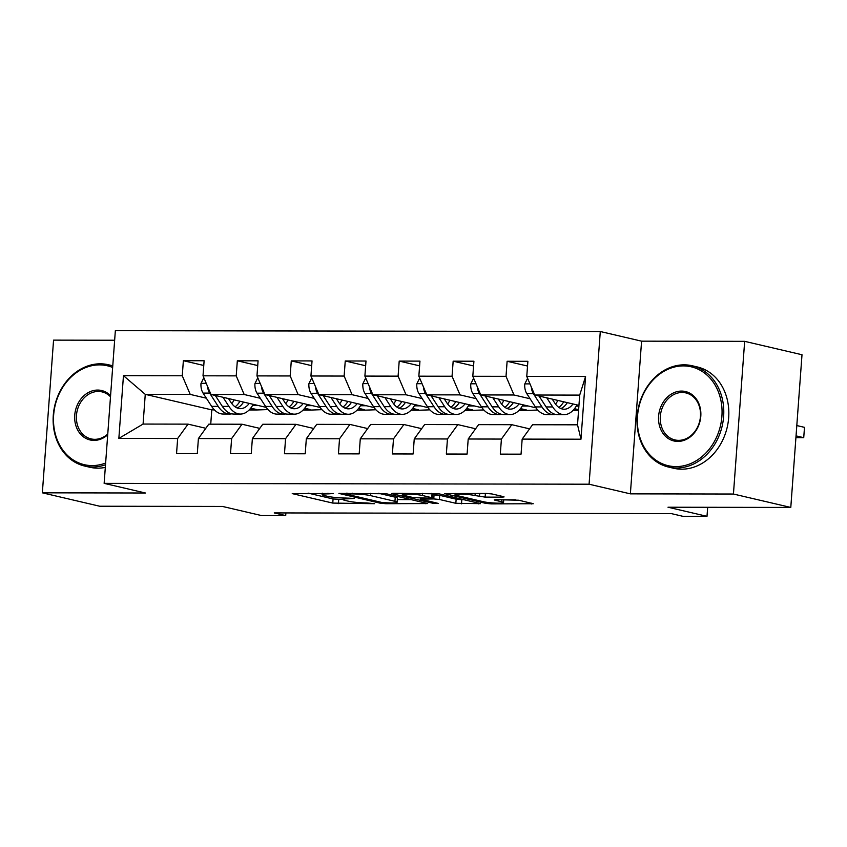 <?xml version="1.0" encoding="UTF-8"?>
<svg xmlns="http://www.w3.org/2000/svg" width="847" height="847" viewBox="0 0 847 847"><rect width="100%" height="100%" fill="white"/><g stroke="black" fill="none" stroke-linecap="round" stroke-linejoin="round"><path stroke-width="1.27" d="M333.411 493.536L292.236 493.621L332.765 503.086L374.49 503.69L366.666 502.938A13.076 1.387 -175.8 0 1 348.593 501.233L345.216 500.45A13.076 1.387 -175.8 0 1 343.046 499.508A13.076 1.387 -175.8 0 1 348.879 498.788L354.353 498.428L345.724 498.047A13.076 1.387 -175.8 0 1 327.662 496.342L324.285 495.559A13.076 1.387 -175.8 0 1 322.104 494.616A13.076 1.387 -175.8 0 1 327.937 493.886L333.411 493.536M502.271 497.147L504.092 496.914L503.414 496.628L492.043 493.97L486.4 493.441L444.516 493.589L485.723 503.362L491.366 503.891L533.25 503.732L518.84 500.228L496.046 499.666L494.225 499.899L494.902 500.185L501.71 501.784A10.926 1.165 -175.8 0 1 503.531 502.567A10.926 1.165 -175.8 0 1 495.739 503.107A10.926 1.165 -175.8 0 1 483.552 501.752L456.872 495.516A10.926 1.165 -175.8 0 1 455.051 494.733A10.926 1.165 -175.8 0 1 462.843 494.182A10.926 1.165 -175.8 0 1 475.029 495.548L485.13 497.115L502.271 497.147L502.324 496.374M114.641 340.24L53.562 340.134L42.35 492.827L99.702 506.231L222.496 506.442L261.49 515.558L285.704 515.601L274.237 512.922L671.322 513.61L682.788 516.289L707.001 516.331L707.668 507.289M733.438 494.034L744.661 341.341L641.581 341.161L630.369 493.854L733.438 494.034L790.791 507.438L667.997 507.226L707.001 516.331M630.369 493.854L589.078 484.209L104.139 483.362L115.351 330.669L600.29 331.516L589.078 484.209M42.35 492.827L145.43 493.007L104.139 483.362M386.454 493.78L338.916 493.409L380.134 503.171L385.777 503.7L427.661 503.552L386.454 493.78M393.537 493.272L439.244 493.875L480.461 503.637L455.845 503.309L439.402 499.465L433.759 498.936L420.567 499.137L438.354 503.436L433.6 503.425L392.394 493.79L391.716 493.505L393.537 493.272M744.661 341.341L802.003 354.745L790.791 507.438M527.522 366.042L507.12 361.277L506.019 376.333L472.806 376.28L473.918 361.214L453.166 361.182L452.054 376.237L418.852 376.184L419.953 361.118L399.202 361.087L398.101 376.142L364.888 376.089L365.999 361.023L345.248 360.991L344.136 376.057L310.934 375.994L312.035 360.928L291.283 360.896L290.182 375.962L256.969 375.899L258.081 360.833L237.329 360.801L236.218 375.867L203.015 375.803L204.116 360.748L183.365 360.706L182.264 375.772L123.461 375.666L118.855 438.397L143.079 424.061L188.045 424.135L205.821 428.286M507.12 361.277L527.872 361.309L526.77 376.375L585.573 376.47L580.968 439.201L522.165 439.106L521.053 454.161L500.302 454.13L501.413 439.064L468.2 439.011L467.099 454.066L446.348 454.034L447.449 438.968L414.247 438.915L413.135 453.971L392.383 453.939L393.495 438.873L360.282 438.82L359.181 453.876L338.429 453.844L339.531 438.778L306.328 438.725L305.216 453.791L284.465 453.748L285.577 438.682L252.364 438.63L251.263 453.696L230.511 453.653L231.612 438.587L198.41 438.534L197.298 453.6L176.547 453.558L177.658 438.502L118.855 438.397M535.992 407.831L480.778 394.935L513.981 394.988L530.095 398.757M574.202 409.059L578.596 410.086M578.565 410.53L572.9 410.52M529.576 428.857L511.8 424.696L478.587 424.643L468.2 439.011M513.981 394.988L506.019 376.333M480.778 394.935L472.806 376.28M501.413 439.064L511.8 424.696M482.028 407.735L426.814 394.84L460.016 394.893L476.141 398.662M520.249 408.963L526.548 410.435L518.946 410.424M475.612 428.762L457.835 424.612L424.633 424.548L414.247 438.915M460.016 394.893L452.054 376.237M426.814 394.84L418.852 376.184M447.449 438.968L457.835 424.612M428.074 407.64L372.86 394.744L406.062 394.797L422.177 398.566M466.284 408.868L472.584 410.34L464.982 410.329M421.658 428.667L403.881 424.516L370.668 424.453L360.282 438.82M406.062 394.797L398.101 376.142M372.86 394.744L364.888 376.089M393.495 438.873L403.881 424.516M374.109 407.555L318.896 394.649L352.098 394.702L368.223 398.471M412.33 408.783L418.63 410.255L411.028 410.234M367.693 428.571L349.917 424.421L316.714 424.358L306.328 438.725M352.098 394.702L344.136 376.057M318.896 394.649L310.934 375.994M339.531 438.778L349.917 424.421M320.155 407.46L264.942 394.554L298.144 394.607L314.258 398.376M358.366 408.688L364.665 410.16L357.063 410.139M313.739 428.476L295.963 424.326L262.75 424.262L252.364 438.63M298.144 394.607L290.182 375.962M264.942 394.554L256.969 375.899M285.577 438.682L295.963 424.326M266.191 407.365L210.977 394.458L244.18 394.511L260.304 398.281M304.412 408.593L310.711 410.064L303.11 410.043M259.775 428.381L241.998 424.231L208.796 424.167L198.41 438.534M244.18 394.511L236.218 375.867M210.977 394.458L203.015 375.803M231.612 438.587L241.998 424.231M214.418 409.895L211.782 409.884L145.261 394.342L190.226 394.416L206.34 398.185M250.447 408.498L256.747 409.969L249.145 409.959M190.226 394.416L182.264 375.772M143.079 424.061L145.261 394.342L123.461 375.666M177.658 438.502L188.045 424.135M641.581 341.161L600.29 331.516M285.704 515.601L285.894 512.943M211.782 409.884L210.734 424.178M522.165 439.106L532.551 424.739L577.516 424.813L579.697 395.104L534.732 395.02L578.946 405.353M526.548 410.435L537.771 410.043M472.584 410.34L483.817 409.948M418.63 410.255L429.853 409.853M364.665 410.16L375.899 409.768M310.711 410.064L321.934 409.673M256.747 409.969L267.98 409.577M580.968 439.201L577.516 424.813M579.697 395.104L585.573 376.47M534.732 395.02L526.77 376.375M252.491 405.554L258.515 405.565M256.779 409.556L250.733 408.138M203.767 365.47L183.365 360.706M257.732 365.565L237.329 360.801M310.743 409.652L304.687 408.233M306.455 405.649L312.479 405.66M311.685 365.66L291.283 360.896M364.697 409.747L358.652 408.328M360.409 405.745L366.433 405.755M365.65 365.756L345.248 360.991M418.662 409.842L412.605 408.423M414.374 405.84L420.398 405.851M419.604 365.851L399.202 361.087M472.615 409.937L466.57 408.519M468.338 405.935L474.352 405.946M473.568 365.946L453.166 361.182M526.58 410.022L520.524 408.614M522.292 406.031L528.316 406.041M578.628 409.673L574.488 408.709M576.256 406.126L578.893 406.126M308.086 493.123L333.072 498.968L343.046 499.508L343.162 498.004M397.307 499.592L411.441 499.624M347.63 493.928L346.825 494.288L382.41 502.599L391.282 502.98A13.076 1.387 -175.8 0 0 397.116 502.26A13.076 1.387 -175.8 0 0 394.946 501.318L370.626 495.633A13.076 1.387 -175.8 0 0 352.553 493.928L347.63 493.928L347.683 493.198M397.116 502.26L397.412 498.131A13.076 1.387 -175.8 0 0 395.242 497.189L394.946 501.318M378.365 493.25L395.242 497.189M464.23 499.719L461.795 499.709L461.488 503.838M432.658 494.807L439.709 495.336L456.141 499.179L461.795 499.709M422.346 495.474A10.926 1.165 -175.8 0 0 410.16 494.119A10.926 1.165 -175.8 0 0 402.367 494.659A10.926 1.165 -175.8 0 0 404.188 495.442L413.59 497.644L430.604 498.195L432.425 497.972L431.748 497.676L422.346 495.474L422.505 493.325M432.425 497.972L432.732 493.843L432.055 493.547L431.748 497.676M431.155 493.335L432.055 493.547M503.732 499.783L515.654 499.804M203.831 377.709L200.972 383.522A11.032 6.13 90.1 0 0 203.058 393.093L211.612 406.348A31.837 17.702 90.1 0 0 223.121 414.035L229.696 414.045A31.837 17.702 90.1 0 0 231.771 413.834M231.792 403.585A26.426 14.695 90.1 0 0 234.09 399.858M223.026 397.275L228.912 406.38A31.837 17.702 90.1 0 0 240.421 414.067A31.837 17.702 90.1 0 0 253.2 404.326M228.468 398.545L230.882 402.272A26.426 14.695 90.1 0 0 240.432 408.656A26.426 14.695 90.1 0 0 249.251 403.405M207.663 386.708L207.6 386.687A11.032 6.13 90.1 0 0 209.633 393.103L218.187 406.359A31.837 17.702 90.1 0 0 229.696 414.045M243.534 402.145A31.837 17.702 90.1 0 0 243.565 402.071A26.426 14.695 90.1 0 1 237.149 407.979M239.934 401.224A26.426 14.695 -89.9 0 1 235.074 406.825M240.421 414.067L233.846 414.056A31.837 17.702 -89.9 0 1 222.338 406.369L215.297 395.464M112.64 367.471A50.767 41.852 -76.8 0 0 99.533 364.888A50.767 41.852 -76.8 0 0 53.636 415.157A50.767 41.852 -76.8 0 0 92.132 465.585A50.767 41.852 -76.8 0 0 105.621 463.034M105.504 464.759A52.016 42.879 103.2 0 1 92.736 466.983A52.016 42.879 103.2 0 1 84.689 466.051A52.016 42.879 103.2 0 1 53.837 410.456A52.016 42.879 103.2 0 1 100.317 363.808A52.016 42.879 103.2 0 1 108.363 364.739A52.016 42.879 103.2 0 1 112.746 366.073M107.696 434.797A25.389 20.931 103.2 0 1 93.985 440.408A25.389 20.931 103.2 0 1 74.737 415.199A25.389 20.931 103.2 0 1 97.68 390.065A25.389 20.931 103.2 0 1 110.565 395.718M110.491 396.788A24.14 19.894 -76.8 0 0 102.011 391.886A24.14 19.894 -76.8 0 0 98.284 391.462A24.14 19.894 -76.8 0 0 76.717 413.103A24.14 19.894 -76.8 0 0 91.031 438.894A24.14 19.894 -76.8 0 0 94.769 439.328A24.14 19.894 -76.8 0 0 107.76 434.045M105.303 467.396A52.016 42.879 103.2 0 1 97.786 468.158A52.016 42.879 103.2 0 1 89.729 467.226L84.689 466.051M683.402 365.904A50.767 41.852 -76.8 0 0 637.505 416.184A50.767 41.852 -76.8 0 0 676.001 466.602A50.767 41.852 -76.8 0 0 721.898 416.332A50.767 41.852 -76.8 0 0 683.402 365.904M676.605 467.999A52.016 42.879 103.2 0 1 668.548 467.068A52.016 42.879 103.2 0 1 637.706 411.473A52.016 42.879 103.2 0 1 684.175 364.835A52.016 42.879 103.2 0 1 692.221 365.766A52.016 42.879 103.2 0 1 723.073 421.351A52.016 42.879 103.2 0 1 676.605 467.999M681.549 391.081A25.389 20.931 103.2 0 1 700.797 416.29A25.389 20.931 103.2 0 1 677.854 441.425A25.389 20.931 103.2 0 1 658.606 416.216A25.389 20.931 103.2 0 1 681.549 391.081M678.627 440.355A24.14 19.894 -76.8 0 0 700.194 418.704A24.14 19.894 -76.8 0 0 685.879 392.913A24.14 19.894 -76.8 0 0 682.142 392.479A24.14 19.894 -76.8 0 0 660.586 414.119A24.14 19.894 -76.8 0 0 674.9 439.921A24.14 19.894 -76.8 0 0 678.627 440.355M692.221 365.766L697.272 366.942A52.016 42.879 103.2 0 1 728.124 422.537A52.016 42.879 103.2 0 1 681.644 469.185A52.016 42.879 103.2 0 1 673.598 468.253L668.548 467.068M257.784 377.804L254.926 383.617A11.032 6.13 90.1 0 0 257.012 393.188L265.577 406.444A31.837 17.702 90.1 0 0 277.085 414.13L283.66 414.141A31.837 17.702 90.1 0 0 285.735 413.929M285.746 403.68A26.426 14.695 90.1 0 0 288.054 399.953M276.99 397.37L282.866 406.475A31.837 17.702 90.1 0 0 294.375 414.162A31.837 17.702 90.1 0 0 307.154 404.421M282.422 398.641L284.836 402.367A26.426 14.695 90.1 0 0 294.385 408.752A26.426 14.695 90.1 0 0 303.205 403.49M261.628 386.804L261.554 386.783A11.032 6.13 90.1 0 0 263.586 393.199L272.152 406.454A31.837 17.702 90.1 0 0 283.66 414.141M293.898 401.319A26.426 14.695 -89.9 0 1 289.028 406.92M294.375 414.162L287.811 414.151A31.837 17.702 -89.9 0 1 276.302 406.465L269.261 395.56M291.103 408.074A26.426 14.695 90.1 0 0 297.541 402.166M311.749 377.9L308.89 383.712A11.032 6.13 90.1 0 0 310.976 393.283L319.531 406.539A31.837 17.702 90.1 0 0 331.039 414.225L337.614 414.236A31.837 17.702 90.1 0 0 339.689 414.024M339.711 403.775A26.426 14.695 90.1 0 0 342.008 400.049M330.944 397.465L336.831 406.571A31.837 17.702 90.1 0 0 348.339 414.257A31.837 17.702 90.1 0 0 361.118 404.517M336.386 398.736L338.8 402.463A26.426 14.695 90.1 0 0 348.35 408.847A26.426 14.695 90.1 0 0 357.169 403.585M315.582 386.899L315.518 386.878A11.032 6.13 90.1 0 0 317.551 393.294L326.106 406.549A31.837 17.702 90.1 0 0 337.614 414.236M351.452 402.336A31.837 17.702 90.1 0 0 351.484 402.261A26.426 14.695 90.1 0 1 345.068 408.169M347.852 401.414A26.426 14.695 -89.9 0 1 342.993 407.015M348.339 414.257L341.765 414.247A31.837 17.702 -89.9 0 1 330.256 406.56L323.215 395.655M365.703 377.995L362.844 383.797A11.032 6.13 90.1 0 0 364.93 393.379L373.495 406.634A31.837 17.702 90.1 0 0 385.004 414.321L391.579 414.331A31.837 17.702 90.1 0 0 393.654 414.119M393.664 403.871A26.426 14.695 90.1 0 0 395.973 400.144M384.909 397.561L390.785 406.666A31.837 17.702 90.1 0 0 402.293 414.352A31.837 17.702 90.1 0 0 415.072 404.612M390.34 398.831L392.754 402.558A26.426 14.695 90.1 0 0 402.304 408.942A26.426 14.695 90.1 0 0 411.123 403.68M369.546 386.994L369.472 386.973A11.032 6.13 90.1 0 0 371.505 393.389L380.07 406.645A31.837 17.702 90.1 0 0 391.579 414.331M405.406 402.431A31.837 17.702 90.1 0 0 405.438 402.357A26.426 14.695 90.1 0 1 399.022 408.265M401.817 401.51A26.426 14.695 -89.9 0 1 396.947 407.111M402.293 414.352L395.729 414.342A31.837 17.702 -89.9 0 1 384.22 406.655L377.18 395.75M419.667 378.09L416.809 383.892A11.032 6.13 90.1 0 0 418.894 393.474L427.449 406.729A31.837 17.702 90.1 0 0 438.958 414.416L445.533 414.427A31.837 17.702 90.1 0 0 447.608 414.215M447.629 403.955A26.426 14.695 90.1 0 0 449.926 400.239M438.862 397.656L444.749 406.761A31.837 17.702 90.1 0 0 456.258 414.448A31.837 17.702 90.1 0 0 469.037 404.697M444.304 398.926L446.718 402.653A26.426 14.695 90.1 0 0 456.268 409.037A26.426 14.695 90.1 0 0 465.088 403.775M423.5 387.09L423.436 387.068A11.032 6.13 90.1 0 0 425.469 393.484L434.024 406.74A31.837 17.702 90.1 0 0 445.533 414.427M459.37 402.526A31.837 17.702 90.1 0 0 459.402 402.452A26.426 14.695 90.1 0 1 452.986 408.36M455.771 401.605A26.426 14.695 -89.9 0 1 450.911 407.206M456.258 414.448L449.683 414.437A31.837 17.702 -89.9 0 1 438.174 406.751L431.134 395.845M473.621 378.185L470.763 383.987A11.032 6.13 90.1 0 0 472.848 393.569L481.414 406.825A31.837 17.702 90.1 0 0 492.922 414.511L499.497 414.522A31.837 17.702 90.1 0 0 501.572 414.31M501.583 404.051A26.426 14.695 90.1 0 0 503.891 400.335M492.827 397.751L498.703 406.856A31.837 17.702 90.1 0 0 510.212 414.543A31.837 17.702 90.1 0 0 522.991 404.792M498.258 399.022L500.672 402.748A26.426 14.695 90.1 0 0 510.222 409.133A26.426 14.695 90.1 0 0 519.042 403.871M477.464 387.185L477.39 387.164A11.032 6.13 90.1 0 0 479.423 393.58L487.988 406.835A31.837 17.702 90.1 0 0 499.497 414.522M509.735 401.7A26.426 14.695 -89.9 0 1 504.865 407.301M510.212 414.543L503.647 414.532A31.837 17.702 -89.9 0 1 492.139 406.846L485.098 395.941M506.94 408.455A26.426 14.695 90.1 0 0 513.377 402.547M527.586 378.281L524.727 384.083A11.032 6.13 90.1 0 0 526.813 393.664L535.368 406.92A31.837 17.702 90.1 0 0 546.876 414.607L553.451 414.617A31.837 17.702 90.1 0 0 555.526 414.405M555.547 404.146A26.426 14.695 90.1 0 0 557.845 400.43M546.781 397.836L552.668 406.952A31.837 17.702 90.1 0 0 564.176 414.638A31.837 17.702 90.1 0 0 576.955 404.887M552.223 399.106L554.637 402.844A26.426 14.695 90.1 0 0 564.187 409.228A26.426 14.695 90.1 0 0 573.006 403.966M531.418 387.27L531.355 387.259A11.032 6.13 90.1 0 0 533.388 393.675L541.942 406.931A31.837 17.702 90.1 0 0 553.451 414.617M567.289 402.717A31.837 17.702 90.1 0 0 567.321 402.643A26.426 14.695 90.1 0 1 560.905 408.55M563.689 401.796A26.426 14.695 -89.9 0 1 558.829 407.396M795.915 437.655L803.729 437.666L804.491 427.354L796.805 425.554M564.176 414.638L557.601 414.628A31.837 17.702 -89.9 0 1 546.093 406.931L539.052 396.036M804.491 427.354L803.729 437.666L796.053 435.877M327.99 493.155L327.937 493.886M348.932 498.057L348.879 498.788M338.715 499.497L338.419 503.626M333.072 498.968L332.765 503.086M425.893 503.002L425.84 503.774M385.83 502.97L385.777 503.7M380.208 502.091L380.134 503.171M370.795 493.229L370.626 495.633M352.606 493.198L352.553 493.928M478.693 503.097L478.64 503.87M456.141 499.179L455.845 503.309M439.709 495.336L439.402 499.465M434.066 494.807L433.759 498.936M422.441 498.184L422.388 498.915M433.685 502.335L433.6 503.425M485.395 493.43L485.13 497.115M479.709 493.42L479.476 496.586M475.188 493.42L475.029 495.548M501.869 499.677L501.71 501.784M531.493 503.182L531.429 503.965M491.44 502.832L491.366 503.891M485.807 502.176L485.723 503.362M206.223 383.32L201.067 383.31M218.187 406.359L211.612 406.348M228.912 406.38L222.338 406.369M209.633 393.103L203.058 393.093M260.177 383.416L255.032 383.405M272.152 406.454L265.577 406.444M282.866 406.475L276.302 406.465M263.586 393.199L257.012 393.188M314.142 383.511L308.986 383.5M326.106 406.549L319.531 406.539M336.831 406.571L330.256 406.56M317.551 393.294L310.976 393.283M368.096 383.606L362.95 383.596M380.07 406.645L373.495 406.634M390.785 406.666L384.22 406.655M371.505 393.389L364.93 393.379M422.06 383.702L416.904 383.691M434.024 406.74L427.449 406.729M444.749 406.761L438.174 406.751M425.469 393.484L418.894 393.474M476.014 383.797L470.868 383.786M487.988 406.835L481.414 406.825M498.703 406.856L492.139 406.846M479.423 393.58L472.848 393.569M529.978 383.892L524.822 383.882M541.942 406.931L535.368 406.92M552.668 406.952L546.093 406.931M533.388 393.675L526.813 393.664M322.22 493.145L322.104 494.616M346.423 493.187L346.359 494.087M420.631 498.174L420.567 499.137M402.473 493.293L402.367 494.659M455.146 493.378L455.051 494.733M503.743 499.677L503.531 502.567M112.767 365.766L108.363 364.739"/></g></svg>
